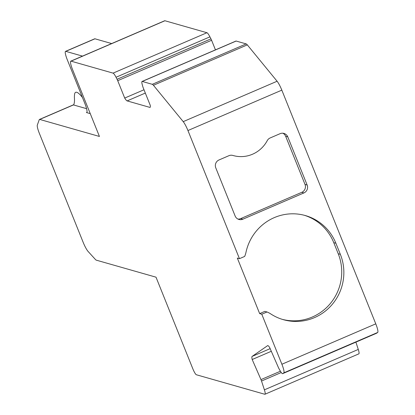 <?xml version="1.0" encoding="UTF-8"?>
<svg xmlns="http://www.w3.org/2000/svg" width="415" height="415" viewBox="0 0 415 415"><rect width="100%" height="100%" fill="white"/><g stroke="black" fill="none" stroke-linecap="round" stroke-linejoin="round"><path stroke-width="0.62" d="M335.885 243.242L340.352 254.348A48.348 47.165 -74.1 0 1 331.699 305.025A48.348 47.165 -74.1 0 1 283.346 319.675A48.348 47.165 -74.1 0 1 270.772 313.932A22.161 21.616 -74.1 0 0 267.001 311.976L261.782 314.222L259.655 313.615L237.323 258.068L239.455 258.675L244.668 256.429A22.161 21.616 -74.1 0 0 245.991 252.284A48.348 47.165 -74.1 0 1 305.388 215.567A48.348 47.165 -74.1 0 1 335.885 243.242L333.759 242.635A48.348 47.165 105.9 0 0 304.32 215.276M143.995 89.764L124.708 98.065L117.715 80.681A3.024 0.519 -113.3 0 0 117.072 79.27L116.034 77.252A8.056 1.385 -113.3 0 0 113.067 73.128L71.048 61.15A10.074 1.733 -113.3 0 0 70.789 61.155A10.074 1.733 -113.3 0 0 72.641 69.798L99.434 136.457L39.726 119.437A10.074 1.733 -113.3 0 0 39.467 119.442A10.074 1.733 -113.3 0 0 39.243 119.717L37.319 125.081A10.074 1.733 -113.3 0 0 39.394 133.448L83.156 242.308A10.074 1.733 -113.3 0 0 88.146 251.506L95.429 259.494A10.074 1.733 -113.3 0 0 96.296 260.158L156.009 277.179L192.851 368.836A6.043 1.038 -113.3 0 0 196.362 374.755L264.754 394.25A8.056 1.385 -113.3 0 0 264.962 394.245A8.056 1.385 -113.3 0 0 264.397 389.835L261.523 381.022A3.024 0.519 -113.3 0 0 260.978 379.601L252.19 359.514A10.074 1.733 -113.3 0 1 252.113 356.412L267.675 345.612M116.034 77.252L209.912 36.852A8.056 1.385 -113.3 0 0 206.95 32.728L113.067 73.128M232.706 155.407L233.08 155.511A30.217 29.481 -74.1 0 0 267.234 140.659A6.043 5.898 -74.1 0 1 270.175 137.946L280.084 133.682A6.043 5.898 -74.1 0 1 287.787 136.883L285.655 136.276A6.043 5.898 105.9 0 0 282.88 133.22M237.909 219.058A6.043 5.898 105.9 0 0 240.705 218.601L242.832 219.208A6.043 5.898 -74.1 0 1 235.134 216.007L215.779 167.868A6.043 5.898 -74.1 0 1 219.016 159.957L228.924 155.692A6.043 5.898 -74.1 0 1 232.857 155.449L232.768 155.423M287.787 136.883L307.136 185.023A6.043 5.898 -74.1 0 1 303.905 192.934L301.772 192.327L240.705 218.601M301.772 192.327A6.043 5.898 105.9 0 0 305.009 184.416L307.136 185.023M285.655 136.276L305.009 184.416M282.693 373.63L283.798 372.862L377.681 332.462L376.576 333.229L282.693 373.63A8.056 1.385 -113.3 0 1 282.651 373.65L376.535 333.255A8.056 1.385 -113.3 0 0 376.576 333.229M355.899 342.131L358.275 349.435L264.397 389.835M264.962 394.245L358.845 353.85A8.056 1.385 -113.3 0 0 358.275 349.435M71.048 61.15L164.931 20.75A10.074 1.733 -113.3 0 0 164.667 20.755L70.789 61.155M164.931 20.75L206.95 32.728M209.912 36.852L210.955 38.87L117.072 79.27M215.452 49.867L211.598 40.281A3.024 0.519 -113.3 0 0 210.955 38.87M239.455 258.675L187.943 130.538A10.074 1.733 -113.3 0 0 183.217 121.636L153.431 85.277A10.074 1.733 -113.3 0 0 152.305 84.312L142.262 81.449L236.145 41.049A8.056 1.385 -113.3 0 0 235.938 41.054L142.054 81.454A8.056 1.385 -113.3 0 0 142.278 84.733L142.802 86.6A3.024 0.519 -113.3 0 0 143.274 87.964L150.261 105.353A10.074 1.733 -113.3 0 1 150.059 107.361A10.074 1.733 -113.3 0 1 149.799 107.371L127.12 100.902L145.323 93.069M236.145 41.049L246.188 43.912L152.305 84.312M153.431 85.277L247.309 44.882A10.074 1.733 -113.3 0 0 246.188 43.912M247.309 44.882L277.096 81.241L183.217 121.636M377.681 332.462A10.074 1.733 -113.3 0 0 375.772 323.845L281.827 90.138A10.074 1.733 -113.3 0 0 277.096 81.241M282.651 373.65A8.056 1.385 -113.3 0 1 280.073 370.637L279.051 368.826A3.024 0.519 -113.3 0 1 278.387 367.483L269.6 347.397A10.074 1.733 -113.3 0 0 267.618 345.628A10.074 1.733 -113.3 0 0 267.566 345.659M283.798 372.862A10.074 1.733 -113.3 0 0 281.894 364.245L261.782 314.222M124.708 98.065A10.074 1.733 -113.3 0 0 127.12 100.902M267.001 311.976L264.869 311.369L259.655 313.615M282.288 319.358A48.348 47.165 105.9 0 0 329.941 303.988A48.348 47.165 105.9 0 0 338.225 253.741L340.352 254.348M333.759 242.635L338.225 253.741M271.306 351.287L252.19 359.514M81.937 96.207L81.547 96.379A43.383 7.465 -113.3 0 0 75.665 92.322A43.383 7.465 -113.3 0 0 75.629 92.338A38.994 6.707 -113.3 0 0 74.653 93.8A79.592 13.695 -113.3 0 0 74.394 97.515A65.985 11.35 -113.3 0 1 73.574 104.959L86.579 108.668M82.502 56.113L65.788 51.351A10.074 1.733 -113.3 0 0 65.529 51.356A10.074 1.733 -113.3 0 0 67.38 59.999L84.676 103.019A11.081 1.904 66.7 0 1 86.714 112.527A11.081 1.904 66.7 0 1 86.429 112.538L90.257 113.627M303.905 192.934L242.832 219.208M65.788 51.351L94.957 38.797L111.666 43.565M94.957 38.797A10.074 1.733 -113.3 0 0 94.698 38.803L65.529 51.356M82.455 97.504A34.025 5.852 -113.3 0 0 81.547 96.379M39.726 119.437L73.637 104.845M280.421 371.233L260.978 379.601M270.149 348.652L252.113 356.412M261.523 381.022L281.271 372.525M150.24 107.179L149.799 107.371M117.715 80.681L211.598 40.281M375.772 323.845L281.894 364.245M187.943 130.538L281.827 90.138M86.911 112.325L86.429 112.538M39.467 119.442L73.709 104.705"/></g></svg>
